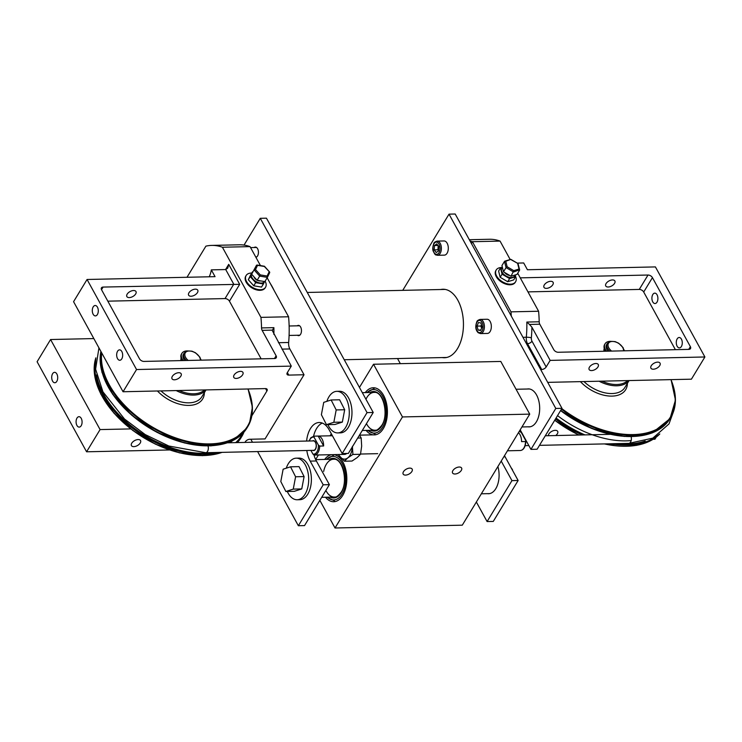<?xml version="1.0" encoding="UTF-8"?>
<svg xmlns="http://www.w3.org/2000/svg" width="742" height="742" viewBox="0 0 742 742"><rect width="100%" height="100%" fill="white"/><g stroke="black" fill="none" stroke-linecap="round" stroke-linejoin="round"><path stroke-width="1.11" d="M208.048 445.979A4.721 2.718 88.7 0 1 205.72 452.722L313.588 450.338A4.721 2.718 -91.3 0 0 316.009 447.482A4.721 2.718 -91.3 0 0 315.433 442.418A4.721 2.718 -91.3 0 0 313.374 440.906L227.664 442.798M314.228 436.157L318.179 436.073A9.451 5.454 88.7 0 1 323.633 445.979L319.672 446.072L318.392 445.098L314.024 437.159L314.228 436.157A9.451 5.454 -91.3 0 0 314.014 436.157L332.416 435.749M310.907 450.403L312.938 454.085L314.218 455.059A9.451 5.454 -91.3 0 0 314.432 455.059A9.451 5.454 -91.3 0 0 319.672 446.072M344.576 454.392L314.218 455.059M312.493 440.924A4.962 2.857 88.7 0 1 313.374 440.665A4.962 2.857 88.7 0 1 316.342 445.562A4.962 2.857 88.7 0 1 313.588 450.579A4.962 2.857 88.7 0 1 312.707 450.357M318.179 436.073L323.633 445.979M519.641 431.621A9.451 5.454 88.7 0 1 519.854 431.603L521.357 432.577L525.716 440.516L525.522 441.518L521.561 441.611A9.451 5.454 -91.3 0 0 518.445 432.707M525.716 440.516L525.522 441.518A9.451 5.454 88.7 0 1 520.272 450.505A9.451 5.454 88.7 0 1 520.059 450.505M265.59 388.595L266.907 390.997A3.627 1.985 151.2 0 0 267.12 389.318A3.627 1.985 151.2 0 0 265.441 388.595L123.051 391.748L73.569 301.688L87.055 279.484L136.547 369.535L123.051 391.748M169.547 449.958L86.582 451.795L37.1 361.734L50.586 339.53L100.077 429.581L86.582 451.795M209.244 276.775A45.383 24.857 151.2 0 0 211.322 269.865L215.05 276.655L87.055 279.484M244.943 442.418L245.324 441.796A3.627 1.985 151.2 0 1 249.785 439.255L265.061 438.921L304.025 374.756L288.759 375.1A3.627 1.985 151.2 0 1 287.071 374.376A3.627 1.985 151.2 0 1 287.284 372.697L291.281 366.112L136.547 369.535M291.281 366.112L272.388 330.719M187.003 277.267L205.896 246.149A83.197 47.97 88.7 0 1 211.739 245.407A83.197 47.97 88.7 0 1 222.405 247.234L260.943 317.372A83.197 47.97 88.7 0 1 261.536 327.918A3.627 2.096 -91.3 0 0 262.13 330.357L276.117 355.808A3.627 2.198 -148.7 0 1 276.256 357.755A3.627 2.198 -148.7 0 1 274.614 358.534L143.939 361.419A3.627 2.198 -148.7 0 1 139.515 358.831L101.58 289.797A3.627 2.198 -148.7 0 1 101.45 287.85A3.627 2.198 -148.7 0 1 103.092 287.071L239.685 284.316L228.721 264.347L227.766 268.094L225.716 269.55L211.322 269.865M262.13 330.357L272.453 330.125L273.891 327.649L261.536 327.918M304.025 374.756L289.844 348.953A7.559 4.359 88.7 0 1 288.657 342.489A83.197 47.97 -91.3 0 0 288.573 316.769L267.157 277.796M260.943 317.372L288.573 316.769M261.128 358.831L229.445 301.178A3.627 2.198 31.3 0 0 225.021 298.581L107.831 301.169M266.907 390.997L251.844 415.808M97.443 307.169A5.203 2.996 88.7 0 1 98.083 312.753A5.203 2.996 88.7 0 1 95.412 315.906A5.203 2.996 88.7 0 1 92.296 310.768A5.203 2.996 88.7 0 1 95.18 305.5A5.203 2.996 88.7 0 1 97.443 307.169M121.818 351.532A5.203 2.996 88.7 0 1 122.458 357.115A5.203 2.996 88.7 0 1 119.787 360.269A5.203 2.996 88.7 0 1 116.67 355.13A5.203 2.996 88.7 0 1 119.555 349.862A5.203 2.996 88.7 0 1 121.818 351.532M56.856 374.005A5.203 2.996 88.7 0 1 57.496 379.589A5.203 2.996 88.7 0 1 54.815 382.742A5.203 2.996 88.7 0 1 51.708 377.604A5.203 2.996 88.7 0 1 54.593 372.336A5.203 2.996 88.7 0 1 56.856 374.005M81.23 418.367A5.203 2.996 88.7 0 1 81.87 423.951A5.203 2.996 88.7 0 1 79.199 427.104A5.203 2.996 88.7 0 1 76.083 421.966A5.203 2.996 88.7 0 1 78.967 416.698A5.203 2.996 88.7 0 1 81.23 418.367M181.011 360.603A9.451 5.732 -148.7 0 1 181.085 358.117M129.266 297.588A5.203 2.847 -28.8 0 1 126.854 296.559A5.203 2.847 -28.8 0 1 128.357 292.747A5.203 2.847 -28.8 0 1 133.569 290.521A5.203 2.847 -28.8 0 1 135.981 291.55A5.203 2.847 -28.8 0 1 134.478 295.362A5.203 2.847 -28.8 0 1 129.266 297.588M178.739 372.716A5.203 2.847 -28.8 0 1 181.15 373.755A5.203 2.847 -28.8 0 1 177.959 378.754A5.203 2.847 -28.8 0 1 172.023 378.763A5.203 2.847 -28.8 0 1 173.526 374.951A5.203 2.847 -28.8 0 1 178.739 372.716M191.046 296.225A5.203 2.847 -28.8 0 1 188.635 295.195A5.203 2.847 -28.8 0 1 190.137 291.383A5.203 2.847 -28.8 0 1 195.341 289.157A5.203 2.847 -28.8 0 1 197.752 290.187A5.203 2.847 -28.8 0 1 196.259 293.999A5.203 2.847 -28.8 0 1 191.046 296.225M240.51 371.352A5.203 2.847 -28.8 0 1 242.922 372.382A5.203 2.847 -28.8 0 1 239.74 377.39A5.203 2.847 -28.8 0 1 233.804 377.4A5.203 2.847 -28.8 0 1 235.307 373.588A5.203 2.847 -28.8 0 1 240.51 371.352M138.142 439.552A5.203 2.847 -28.8 0 1 140.553 440.59A5.203 2.847 -28.8 0 1 137.372 445.59A5.203 2.847 -28.8 0 1 131.436 445.599A5.203 2.847 -28.8 0 1 132.939 441.787A5.203 2.847 -28.8 0 1 138.142 439.552M93.835 338.575L50.586 339.53M130.759 428.904L100.077 429.581M265.534 287.275L265.163 287.887A11.343 6.873 -148.7 0 1 251.89 287.877A11.343 6.873 -148.7 0 1 245.769 276.107L246.14 275.495A11.343 6.873 31.3 0 0 252.271 287.265A11.343 6.873 31.3 0 0 265.534 287.275A11.343 6.873 31.3 0 0 265.107 281.172M260.451 265.59L250.035 246.622A83.197 47.97 -91.3 0 0 239.36 244.795L211.739 245.407M274.132 290.484A60.306 34.772 -91.3 0 0 270.264 283.444M222.405 247.234L250.035 246.622M251.751 273.065A11.343 6.873 31.3 0 0 246.14 275.495M260.312 274.902L259.663 276.098L267.408 277.387L267.129 276.043L260.312 274.902L255.517 269.55L254.218 270.014L259.663 276.098L257.103 280.309L264.848 281.598L267.408 277.387M255.517 269.55L257.539 265.339L256.509 265.228L251.659 274.234L257.103 280.309M257.539 265.339L264.291 266.471M264.356 266.48L269.661 272.073L267.454 277.285M251.659 274.234L256.509 265.228M183.116 360.556A11.176 6.78 -148.7 0 1 181.901 353.313A11.176 6.78 -148.7 0 1 187.16 350.91M200.711 359.137A11.176 6.78 -148.7 0 1 201.165 360.158M182.207 360.575A11.176 6.78 -148.7 0 1 181.465 354.027L181.901 353.313M200.869 360.167L199.913 357.19L195.48 352.756L191.937 351.17L187.225 350.901L185.769 351.448L183.45 354.11A9.442 5.723 31.3 0 0 184.693 360.519M260.73 280.912A4.73 2.866 -148.7 0 1 257.455 280.365M256.899 280.086A4.73 2.866 -148.7 0 1 254.005 276.859M263.41 283.973L261.509 287.089L253.764 285.8L248.32 279.725L250.212 276.599L255.665 282.674L263.41 283.973L264.606 281.561M253.764 285.8L255.665 282.674M248.32 279.725L250.62 274.93L252.512 271.813L250.212 276.599M252.28 272.926A7.559 4.582 31.3 0 0 255.118 280.986A7.559 4.582 31.3 0 0 264.579 281.561M437.455 255.294L444.375 255.137A7.095 4.09 -91.3 0 0 448.131 250.295A7.095 4.09 -91.3 0 0 446.638 242.439A7.095 4.09 -91.3 0 0 444.059 240.955L437.14 241.104C434.979 241.762 433.857 242.588 433.782 243.589C432.651 246.938 432.465 249.47 433.235 251.167C435.647 255.953 435.22 254.515 437.455 255.294A7.095 4.09 -91.3 0 0 441.212 250.453A7.095 4.09 -91.3 0 0 439.718 242.588A7.095 4.09 -91.3 0 0 437.14 241.104M438.81 246.567L438.541 250.889L436.231 252.54L434.2 249.868L434.478 245.546L436.778 243.886L438.81 246.567M438.207 245.463L437.928 249.785L438.568 250.379M437.928 249.785L434.2 249.868M437.975 245.463L434.478 245.546M480.482 333.585L487.401 333.436A7.095 4.09 -91.3 0 0 490.916 323.373A7.095 4.09 -91.3 0 0 487.086 319.255L480.167 319.403C478.006 320.062 476.883 320.887 476.809 321.889C475.103 326.489 475.566 330.097 478.2 332.722L480.482 333.585A7.095 4.09 -91.3 0 0 483.997 323.531A7.095 4.09 -91.3 0 0 480.167 319.403M481.456 324.829L480.751 326.026L477.013 326.109L478.423 322.547L480.937 322.946L482.04 326.916L480.64 330.478L478.126 330.079L480.825 330.023M480.751 326.026L481.595 328.057M478.126 330.079L477.013 326.109M440.665 289.519A34.262 19.756 88.7 0 1 442.928 289.241A34.262 19.756 88.7 0 1 463.435 323.058A34.262 19.756 88.7 0 1 444.439 357.746A34.262 19.756 88.7 0 1 442.167 357.57M497.901 466.551A18.995 10.954 88.7 0 1 488.551 493.727A18.995 10.954 88.7 0 1 487.485 493.662M527.237 389.021A18.995 10.954 88.7 0 1 528.304 388.901A18.995 10.954 88.7 0 1 539.675 407.655A18.995 10.954 88.7 0 1 529.148 426.891A18.995 10.954 88.7 0 1 528.072 426.826M530.938 449.374L537.115 449.235L561.972 408.313L555.795 408.452L530.938 449.374L520.198 429.831M501.212 461.088L511.952 480.631L487.095 521.561L493.272 521.422L518.129 480.501L505.117 456.803A22.993 13.254 88.7 0 1 504.514 455.644M518.129 480.501L511.952 480.631M487.095 521.561L476.355 502.009M400.337 363.663L397.526 358.553M402.739 290.354L449.021 214.15L555.795 408.452M561.972 408.313L455.198 214.011L449.021 214.15M254.191 247.522A5.138 2.968 88.7 0 1 255.359 247.077A5.138 2.968 88.7 0 1 258.429 251.872A5.138 2.968 88.7 0 1 255.907 257.316M297.217 325.821A5.138 2.968 88.7 0 1 298.386 325.376A5.138 2.968 88.7 0 1 301.465 330.45A5.138 2.968 88.7 0 1 298.609 335.653A5.138 2.968 88.7 0 1 297.421 335.254M342.192 453.548L348.369 453.408L373.226 412.487L367.049 412.626L342.192 453.548L329.179 429.859A22.993 13.254 -91.3 0 0 319.181 422.504A22.993 13.254 -91.3 0 0 306.613 441.054M306.817 450.487A22.993 13.254 -91.3 0 0 310.193 461.116L323.206 484.804L298.358 525.726L304.535 525.596L329.383 484.665L316.37 460.977A22.993 13.254 88.7 0 1 313.977 455.022M313.569 436.194A22.993 13.254 88.7 0 1 322.278 423.061M329.383 484.665L323.206 484.804M298.358 525.726L257.613 451.581M252.484 442.251L250.824 439.236M244.025 245.083L260.275 218.315L367.049 412.626M373.226 412.487L266.452 218.185L260.275 218.315M327.89 424.637A20.795 11.993 -91.3 0 0 328.372 425.639A20.795 11.993 -91.3 0 0 337.749 432.92L340.439 432.864A20.795 11.993 -91.3 0 0 351.968 411.801A20.795 11.993 -91.3 0 0 339.521 391.275L336.831 391.331A20.795 11.993 -91.3 0 0 326.87 401.357M337.749 432.92A20.795 11.993 -91.3 0 0 349.278 411.866A20.795 11.993 -91.3 0 0 336.831 391.331M287.302 491.473A20.795 11.993 -91.3 0 0 287.775 492.475A20.795 11.993 -91.3 0 0 297.152 499.756L299.851 499.7A20.795 11.993 -91.3 0 0 311.38 478.636A20.795 11.993 -91.3 0 0 298.933 458.111L296.234 458.166A20.795 11.993 -91.3 0 0 286.273 468.193M297.152 499.756A20.795 11.993 -91.3 0 0 308.681 478.701A20.795 11.993 -91.3 0 0 296.234 458.166M321.388 414.704L323.735 402.368L331.127 399.975L339.623 399.79L344.687 409.751L342.35 422.087L334.957 424.48L326.452 424.665L321.388 414.704M331.127 399.975L336.191 409.936L333.844 422.281L342.35 422.087M333.844 422.281L326.452 424.665M336.191 409.936L344.687 409.751M280.801 481.539L283.138 469.204L290.53 466.811L299.035 466.625L304.099 476.587L301.753 488.922L294.361 491.315L285.865 491.501L280.801 481.539M290.53 466.811L295.594 476.772L293.257 489.108L301.753 488.922M293.257 489.108L285.865 491.501M295.594 476.772L304.099 476.587M512.434 470.131L512.147 469.612M512.472 469.603L511.164 467.822M452.889 470.604A5.138 2.82 -28.8 0 1 457.508 467.302A5.138 2.82 -28.8 0 1 461.598 468.035A5.138 2.82 -28.8 0 1 458.445 472.979A5.138 2.82 -28.8 0 1 452.583 472.988A5.138 2.82 -28.8 0 1 452.889 470.604M529.732 414.129L462.285 525.178L335.022 527.989L402.47 416.939L529.732 414.129L500.785 361.447L373.523 364.257L402.47 416.939M366.103 430.406A23.577 13.597 -91.3 0 0 383.772 427.809A23.577 13.597 -91.3 0 0 383.03 394.401A23.577 13.597 -91.3 0 0 365.268 392.601M373.523 364.257L359.453 387.426M331.322 433.755L330.079 435.804M318.429 454.967L315.647 459.558M319.848 500.368L335.022 527.989M325.515 497.242A23.577 13.597 -91.3 0 0 343.184 494.645A23.577 13.597 -91.3 0 0 342.442 461.236A23.577 13.597 -91.3 0 0 333.779 454.633M331.618 454.679A23.577 13.597 -91.3 0 0 324.681 459.437M403.472 471.699A5.138 2.82 -28.8 0 1 408.081 468.397A5.138 2.82 -28.8 0 1 412.172 469.13A5.138 2.82 -28.8 0 1 409.027 474.073A5.138 2.82 -28.8 0 1 403.166 474.082A5.138 2.82 -28.8 0 1 403.472 471.699M531.977 341.162A3.627 1.985 -28.8 0 1 527.516 343.694L541.697 369.507A3.627 1.985 151.2 0 0 546.158 366.975L531.977 341.162A3.933 2.263 88.7 0 1 531.365 337.805A86.823 50.057 -91.3 0 0 531.903 327.176L550.156 360.389L704.9 356.976L655.418 266.916L527.423 269.745L523.694 262.965L517.239 263.104M520.253 277.851L648.016 275.032A3.627 2.198 -148.7 0 1 652.441 277.629L690.375 346.653A3.627 2.198 -148.7 0 1 690.514 348.601A3.627 2.198 -148.7 0 1 688.873 349.38L558.197 352.264A3.627 2.198 -148.7 0 1 553.773 349.668L539.786 324.217A3.627 2.096 88.7 0 1 539.193 321.778A83.197 47.97 -91.3 0 0 538.599 311.241L517.721 273.242M531.903 327.176L529.463 324.449L539.786 324.217M653.173 439.273L654.945 439.236L656.188 437.177M539.193 321.778L526.839 322.056L529.463 324.449M550.156 360.389L546.158 366.975M510.171 259.505L500.062 241.094A83.197 47.97 -91.3 0 0 489.386 239.267L469.324 239.712M704.9 356.976L691.414 379.181L549.024 382.334A3.627 1.985 151.2 0 0 547.8 382.538M657.05 294.797A5.203 2.996 88.7 0 1 657.69 300.389A5.203 2.996 88.7 0 1 655.019 303.534A5.203 2.996 88.7 0 1 652.756 301.873A5.203 2.996 88.7 0 1 652.116 296.281A5.203 2.996 88.7 0 1 654.787 293.136A5.203 2.996 88.7 0 1 657.05 294.797M681.425 339.159A5.203 2.996 88.7 0 1 682.065 344.752A5.203 2.996 88.7 0 1 679.394 347.896A5.203 2.996 88.7 0 1 677.131 346.236A5.203 2.996 88.7 0 1 676.491 340.643A5.203 2.996 88.7 0 1 679.162 337.499A5.203 2.996 88.7 0 1 681.425 339.159M604.062 351.254A9.451 5.732 -148.7 0 1 604.248 348.499M548.366 435.712A5.203 2.847 -28.8 0 1 552.308 431.093A5.203 2.847 -28.8 0 1 557.678 431.371A5.203 2.847 -28.8 0 1 555.739 435.545M612.465 279.938A5.203 2.847 -28.8 0 1 614.877 280.968A5.203 2.847 -28.8 0 1 613.374 284.78A5.203 2.847 -28.8 0 1 608.171 287.006A5.203 2.847 -28.8 0 1 605.76 285.976A5.203 2.847 -28.8 0 1 607.262 282.164A5.203 2.847 -28.8 0 1 612.465 279.938M653.34 369.21A5.203 2.847 -28.8 0 1 650.929 368.18A5.203 2.847 -28.8 0 1 654.119 363.172A5.203 2.847 -28.8 0 1 660.046 363.163A5.203 2.847 -28.8 0 1 658.553 366.984A5.203 2.847 -28.8 0 1 653.34 369.21M550.694 281.301A5.203 2.847 -28.8 0 1 553.105 282.331A5.203 2.847 -28.8 0 1 551.603 286.143A5.203 2.847 -28.8 0 1 546.39 288.369A5.203 2.847 -28.8 0 1 543.979 287.339A5.203 2.847 -28.8 0 1 545.481 283.527A5.203 2.847 -28.8 0 1 550.694 281.301M591.559 370.573A5.203 2.847 -28.8 0 1 589.148 369.544A5.203 2.847 -28.8 0 1 592.339 364.545A5.203 2.847 -28.8 0 1 598.275 364.535A5.203 2.847 -28.8 0 1 596.772 368.347A5.203 2.847 -28.8 0 1 591.559 370.573M675.387 349.677L643.704 292.023A3.627 2.198 31.3 0 0 639.27 289.426L527.97 291.884M541.697 369.507L540.658 369.525M538.599 311.241L510.978 311.853A83.197 47.97 88.7 0 1 511.303 316.12M515.616 281.747L515.236 282.359A11.343 6.873 -148.7 0 1 501.972 282.35A11.343 6.873 -148.7 0 1 495.841 270.589L496.222 269.967A11.343 6.873 31.3 0 0 502.343 281.737A11.343 6.873 31.3 0 0 515.616 281.747A11.343 6.873 31.3 0 0 515.532 276.339M469.983 240.918A83.197 47.97 88.7 0 1 472.431 241.707L510.978 311.853M500.062 241.094L472.431 241.707M501.406 267.537A11.343 6.873 31.3 0 0 496.222 269.967M513.779 270.644L507.148 266.758L506.053 267.593L513.594 272.008L519.623 269.754L519.038 269.049L513.779 270.644L511.034 276.219L517.007 274.41L519.567 270.199M507.148 266.758L505.784 261.277L504.504 261.37L506.053 267.593L503.493 271.804L511.034 276.219M505.784 261.277L510.848 259.357L504.838 261.119M511.043 259.681L518.027 263.568L519.623 269.754M503.493 271.804L501.944 265.58L504.504 261.37M610.341 341.357A11.176 6.78 31.3 0 0 605.082 343.75L604.647 344.474A11.176 6.78 31.3 0 0 605.518 351.226M624.421 350.808A11.176 6.78 31.3 0 0 623.892 349.584M605.082 343.75A11.176 6.78 31.3 0 0 606.446 351.198M608.032 351.17A9.442 5.723 -148.7 0 1 607.012 349.668A9.442 5.723 -148.7 0 1 606.631 344.557L607.318 343.425A9.442 5.723 31.3 0 0 607.698 348.536A9.442 5.723 31.3 0 0 609.72 351.133M509.698 275.44A4.73 2.866 -148.7 0 1 504.653 272.49M515.569 276.775L513.677 279.901L507.695 281.71L500.164 277.295L502.056 274.178L509.596 278.593L515.569 276.775L515.347 274.911M509.596 278.593L507.695 281.71M502.334 267.157L500.507 267.945L498.605 271.071L500.164 277.295M500.507 267.945L502.056 274.178M515.087 274.994A7.559 4.582 -148.7 0 1 508.465 277.091A7.559 4.582 -148.7 0 1 501.509 270.691A7.559 4.582 -148.7 0 1 502.39 267.37M344.344 454.401A9.46 5.454 -91.3 0 0 346.755 453.445M338.361 454.531A14.181 8.181 -91.3 0 0 339.66 456.478A14.181 8.181 -91.3 0 0 347.822 457.851A14.181 8.181 -91.3 0 0 352.385 446.805M352.404 446.322L352.904 454.447L347.822 457.851L344.409 461.218L338.213 454.531M344.409 461.218L352.005 461.051L357.087 457.647L360.501 454.28L361.669 446.118L361.178 437.984L359.499 435.081M352.904 454.447L360.501 454.28M357.69 438.068L361.178 437.984M318.392 445.098A8.542 4.925 88.7 0 1 312.938 454.085M309.275 440.998A8.542 4.925 88.7 0 1 314.024 437.159M673.68 411.105L668.996 423.923L652.812 438.142L628.78 443.373A4.721 2.718 -91.3 0 0 631.117 436.686M225.716 269.55L233.758 284.186L225.021 298.581M273.891 327.649A83.197 47.97 88.7 0 1 273.863 334.41M288.759 375.1L287.367 372.567M278.426 342.711L288.657 342.489M281.951 349.13L289.844 348.953M228.721 264.347L225.559 269.55M239.685 284.316L229.445 301.178M276.117 355.808L274.457 358.534M103.092 287.071L101.515 289.668M269.151 271.822L267.129 276.043M184.137 352.979A9.442 5.723 31.3 0 0 186.335 360.482M188.171 360.445A8.533 5.175 -148.7 0 1 187.726 360.055A8.533 5.175 -148.7 0 1 189.395 351.003A8.533 5.175 -148.7 0 1 200.34 360.176M242.755 433.421A82.52 50.02 -148.7 0 1 235.687 442.622M212.564 452.574A82.52 50.02 -148.7 0 1 96.543 374.923M95.468 361.104A83.197 50.428 31.3 0 0 134.042 429.433A83.197 50.428 31.3 0 0 218.612 452.444M236.948 442.594A83.197 50.428 31.3 0 0 241.771 436.528A83.197 50.428 31.3 0 0 243.534 433.17M241.039 437.734A83.197 50.428 -148.7 0 1 237.394 442.584L241.039 437.734L244.044 432.002M222.062 452.36A83.197 50.428 -148.7 0 1 132.846 430.277A83.197 50.428 -148.7 0 1 95.839 357.885M232.357 440.85A79.125 47.97 -148.7 0 1 229.797 442.751M101.292 352.135A83.197 50.428 31.3 0 0 159.372 431.594A83.197 50.428 31.3 0 0 247.735 426.706L247.012 427.902A83.197 50.428 -148.7 0 1 157.304 432.104A83.197 50.428 -148.7 0 1 100.903 351.439M103.027 375.239A82.52 50.02 31.3 0 0 217.916 445.014M248.078 388.984L252.41 407.256L249.516 423.311L247.735 426.706A83.197 50.428 31.3 0 0 249.507 423.348A83.197 50.428 31.3 0 0 247.967 388.984M206.026 389.912L201.87 396.738A28.437 17.242 -148.7 0 1 160.986 390.904M157.452 390.988A30.255 18.337 31.3 0 0 203.317 397.693A30.255 18.337 31.3 0 0 204.375 392.629M247.902 388.984A82.742 50.159 -148.7 0 1 249.293 422.819A82.742 50.159 -148.7 0 1 163.119 432.725A82.742 50.159 -148.7 0 1 101.747 352.969M176.197 390.57A28.437 17.242 31.3 0 0 205.951 389.912M104.038 399.576A82.742 50.159 31.3 0 0 195.851 455.338M204.551 389.94A27.528 16.686 -148.7 0 1 179.017 390.505M438.596 243.367A6.121 3.534 -91.3 0 0 432.994 247.392A6.121 3.534 -91.3 0 0 437.928 253.885A6.121 3.534 -91.3 0 0 438.596 243.367M482.699 323.948A6.121 3.534 -91.3 0 0 476.596 322.974A6.121 3.534 -91.3 0 0 479.295 332.611A6.121 3.534 -91.3 0 0 482.699 323.948M505.117 456.803L503.79 456.84M316.37 460.977L310.193 461.116M326.563 459.391A21.778 12.558 88.7 0 1 343.101 465.151A21.778 12.558 88.7 0 1 341.997 494.126A21.778 12.558 88.7 0 1 327.398 497.196M330.218 497.131A19.811 11.427 -91.3 0 0 341.199 492.688A19.811 11.427 -91.3 0 0 342.915 468.109A19.811 11.427 -91.3 0 0 329.383 459.326M323.66 471.439A18.912 10.898 88.7 0 1 333.538 459.233C342.387 457.777 348.582 481.53 341.162 492.196C338.055 496.055 335.792 497.669 334.373 497.047A18.912 10.898 88.7 0 1 325.868 490.462M367.16 392.555A21.778 12.558 88.7 0 1 383.697 398.315A21.778 12.558 88.7 0 1 382.584 427.29A21.778 12.558 88.7 0 1 367.995 430.36M370.815 430.295A19.811 11.427 -91.3 0 0 381.796 425.852A19.811 11.427 -91.3 0 0 383.512 401.274A19.811 11.427 -91.3 0 0 369.97 392.49M365.964 399.27A18.912 10.898 88.7 0 1 374.135 392.397C382.983 390.941 389.17 414.695 381.759 425.361C378.643 429.219 376.38 430.833 374.97 430.212A18.912 10.898 88.7 0 1 366.465 423.626M531.365 337.805A3.627 0.556 5 0 0 526.328 337.239A7.559 4.359 -91.3 0 0 527.516 343.694L526.477 343.722M522.952 337.313L526.328 337.239A83.197 47.97 -91.3 0 0 526.839 322.056M690.375 346.653L688.715 349.38M652.441 277.629L643.704 292.023M648.016 275.032L639.27 289.426M517.675 263.568L519.038 269.049M611.593 351.087A8.533 5.175 -148.7 0 1 608.811 347.896A8.533 5.175 -148.7 0 1 614.311 341.635A8.533 5.175 -148.7 0 1 623.503 350.827M560.59 410.586A82.52 50.02 31.3 0 0 640.93 435.721M560.553 410.641L591.745 428.496L624.263 436.454L652.079 432.994L670.026 418.618A83.197 50.428 -148.7 0 1 560.739 410.345M561.462 409.139A83.197 50.428 31.3 0 0 670.749 417.421A83.197 50.428 31.3 0 0 670.953 379.635M555.498 418.97A83.197 50.428 31.3 0 0 582.331 434.96M610.722 443.772A83.197 50.428 31.3 0 0 657.217 435.721M645.215 440.998A82.52 50.02 -148.7 0 1 617.91 443.614M584.946 434.905A82.52 50.02 -148.7 0 1 556.073 418.015M659.768 433.977A83.197 50.428 -148.7 0 1 604.609 443.911M579.15 435.035A83.197 50.428 -148.7 0 1 554.775 420.167M557.539 415.613A79.125 47.97 31.3 0 0 631.182 440.581M554.728 420.232A82.742 50.159 31.3 0 0 578.973 435.035M604.424 443.911A82.742 50.159 31.3 0 0 618.865 446.053M580.411 381.638A30.255 18.337 31.3 0 0 610.36 396.098A30.255 18.337 31.3 0 0 627.389 383.336M629.077 380.563L624.894 387.454A28.437 17.242 -148.7 0 1 583.935 381.555M670.898 379.635A82.742 50.159 -148.7 0 1 647.831 432.614A82.742 50.159 -148.7 0 1 561.796 408.592M599.1 381.221A28.437 17.242 31.3 0 0 629.012 380.563M627.63 380.59A27.528 16.686 -148.7 0 1 601.901 381.165M98.946 347.868L95.607 369.173L102.943 391.841L124.489 419.007L145.163 434.543L168.805 446.007L205.72 452.722M360.556 454.039L377.697 453.659M359.545 435.146L373.254 434.849M309.043 440.998L310.879 437.697L314.014 436.157M610.295 434.339L545.287 435.777M628.78 443.373L539.48 445.348M528.851 445.58L525.243 445.664M525.902 441.1C525.447 447.046 523.574 450.19 520.272 450.505L507.463 450.793M257.001 265.015L264.44 266.248L269.661 272.073M269.726 272.546L267.435 277.332M247.012 427.902L232.71 440.683L210.904 445.896L184.508 442.974L156.961 432.326L131.928 415.39L112.71 394.392L101.867 372.104L100.884 351.393M222.257 452.36L202.464 455.671L179.416 452.852L155.421 444.17L132.883 430.527L114.055 413.266L100.829 394.132L94.54 375.025L95.848 357.839M255.693 256.936L256.751 256.908M250.573 247.605L256.547 247.476M289.092 335.44L299.777 335.208M289.13 325.998L299.573 325.766M472.969 242.69L470.985 242.736M445.2 289.417L307.271 292.459M446.703 357.468L344.242 359.731M529.371 388.975L516.07 389.262M376.806 392.342L362.337 392.666M530.215 426.78L521.941 426.956M377.641 430.147L362.291 430.49M336.219 459.177L315.684 459.632M489.618 493.616L481.345 493.792M337.053 496.982L321.703 497.326M333.455 455.458L326.053 459.4M326.897 497.205L334.457 500.822M374.051 388.623L366.65 392.564M367.485 430.369L375.053 433.987M510.848 259.357L518.027 263.568M624.059 350.808L623.094 347.627L618.661 343.203L615.118 341.608L610.406 341.348L607.318 343.425M670.026 418.618L675.461 400.049L671.074 379.635M659.805 433.949L649.695 441.202L636.515 445.385L603.969 443.92M578.76 435.044L554.682 420.315"/></g></svg>
